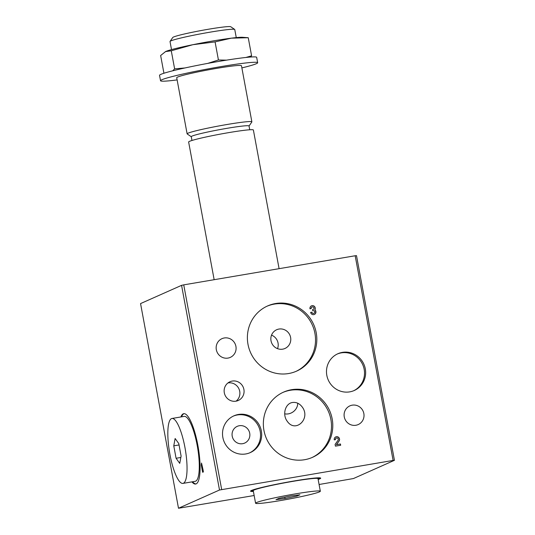 <?xml version="1.0" encoding="UTF-8"?>
<svg xmlns="http://www.w3.org/2000/svg" width="535" height="535" viewBox="0 0 535 535"><rect width="100%" height="100%" fill="white"/><g stroke="black" fill="none" stroke-linecap="round" stroke-linejoin="round"><path stroke-width="0.8" d="M219.504 490.013L181.572 285.349L140.558 303.586L178.496 508.25L219.504 490.013L393.111 460.428L394.442 460.314L353.428 478.551L319.087 484.496M180.883 416.959A35.671 8.667 80.4 0 1 183.712 413.695A35.671 8.667 80.4 0 1 198.231 447.414A35.671 8.667 80.4 0 1 195.649 484.028A35.671 8.667 80.4 0 1 191.904 481.881M202.959 470.746L203.46 471.883L202.625 472.258L202.39 471.001L201.294 465.076L201.528 463.029L203.24 470.7M245.906 57.466L251.597 55.807L250.434 57.044M172.725 70.807L174.624 68.875L185.023 67.945M207.774 63.384L218.427 59.98L226.526 60.147M249.042 126.033L251.838 121.98A32.923 1.979 169.5 0 0 251.871 121.853A32.923 1.979 169.5 0 0 219.136 125.906A32.923 1.979 169.5 0 0 187.123 133.85A32.923 1.979 169.5 0 0 187.203 133.957L191.269 136.739M187.123 133.85L176.724 77.729A32.923 1.979 -10.5 0 1 216.628 68.38A32.923 1.979 -10.5 0 1 241.472 65.731L251.871 121.853M249.731 129.771L249.029 125.979A29.378 1.766 169.5 0 0 219.825 129.597A29.378 1.766 169.5 0 0 191.262 136.686L191.965 140.478M279.089 268.677L253.383 130.005A32.923 1.979 169.5 0 0 220.647 134.058A32.923 1.979 169.5 0 0 188.634 142.002L214.154 279.698M254.158 495.517L178.496 508.25M181.572 285.349L183.739 284.861L221.671 489.532M334.261 439.864L335.485 439.656A1.465 1.418 66 0 1 337.986 438.519A1.465 1.418 66 0 1 338.046 440.292L335.104 444.411L335.425 446.143L340.675 445.254L340.441 443.996L336.482 444.672L339.056 441.061A2.742 2.655 66 0 0 335.773 436.908A2.742 2.655 66 0 0 334.261 439.864M310.641 312.393A2.742 2.655 66 0 0 314.379 314.453A2.742 2.655 66 0 0 314.888 309.818A2.742 2.655 66 0 0 311.484 305.853A2.742 2.655 66 0 0 309.972 308.802L311.196 308.595A1.465 1.418 66 0 1 313.677 307.431A1.277 1.237 66 0 1 312.962 309.498L312.554 309.571L312.781 310.828L313.196 310.755A1.277 1.237 66 0 1 313.858 313.283A1.465 1.418 66 0 1 311.865 312.186L310.641 312.393L311.865 312.186M222.854 437.476A20.123 19.481 -114 0 1 233.922 415.829A20.123 19.481 -114 0 1 259.896 426.295A20.123 19.481 -114 0 1 250.273 452.597A20.123 19.481 -114 0 1 222.854 437.476M326.825 375.383A20.123 19.481 -114 0 1 337.893 353.735A20.123 19.481 -114 0 1 363.867 364.201A20.123 19.481 -114 0 1 354.244 390.503A20.123 19.481 -114 0 1 326.825 375.383M224.312 392.79A10.245 9.918 -114 0 1 243.171 387.093A10.245 9.918 -114 0 1 238.269 400.481A10.245 9.918 -114 0 1 224.312 392.79M216.327 349.703A10.245 9.918 -114 0 1 235.186 344.005A10.245 9.918 -114 0 1 230.284 357.393A10.245 9.918 -114 0 1 216.327 349.703M344.259 416.872A10.245 9.918 -114 0 1 363.111 411.174A10.245 9.918 -114 0 1 358.216 424.563A10.245 9.918 -114 0 1 344.259 416.872M263.962 430.501A35.671 34.534 -114 0 1 283.583 392.115A35.671 34.534 -114 0 1 329.627 410.679A35.671 34.534 -114 0 1 312.567 457.305A35.671 34.534 -114 0 1 263.962 430.501M247.993 344.326A35.671 34.534 -114 0 1 267.607 305.94A35.671 34.534 -114 0 1 313.657 324.504A35.671 34.534 -114 0 1 296.597 371.123A35.671 34.534 -114 0 1 247.993 344.326M183.739 284.861L355.173 255.757L393.111 460.428M355.173 255.757L356.504 255.65L394.442 460.314M253.403 491.464A35.671 2.147 -10.5 0 1 250.554 491.157A35.671 2.147 -10.5 0 1 293.789 481.025A35.671 2.147 -10.5 0 1 320.699 478.156A35.671 2.147 -10.5 0 1 318.151 479.467M181.586 416.839A35.671 8.667 80.4 0 1 184.067 413.669M195.997 483.941A35.671 8.667 80.4 0 1 192.607 481.761M266.965 306.234A35.671 34.534 -114 0 1 312.36 325.079A35.671 34.534 -114 0 1 295.942 371.41M271.011 340.775A10.245 9.918 -114 0 1 289.87 335.084A10.245 9.918 -114 0 1 284.968 348.472A10.245 9.918 -114 0 1 271.011 340.775M271.526 335.151A10.245 9.918 -114 0 1 277.531 348.653M282.935 392.409A35.671 34.534 -114 0 1 328.329 411.255A35.671 34.534 -114 0 1 311.918 457.585M292.551 402.487C285.295 403.383 282.099 414.612 287.221 421.239C295.44 433.537 311.129 418.564 302.188 406.954C299.533 403.504 296.323 402.012 292.551 402.487M297.721 403.203A10.245 8.894 -35.7 0 1 284.687 413.829M318.024 478.745A35.671 2.147 169.5 0 0 320.124 477.889M251.002 490.702A35.671 2.147 169.5 0 0 253.269 490.749M304.061 479.594A24.068 1.444 169.5 0 0 293.728 481.039M276.769 484.182A24.068 1.444 169.5 0 0 266.611 486.536M227.97 382.946A10.245 9.918 -114 0 1 236.069 401.163M337.331 353.996A20.123 19.481 -114 0 1 362.737 364.703A20.123 19.481 -114 0 1 353.675 390.744M233.36 416.09A20.123 19.481 -114 0 1 258.766 426.796A20.123 19.481 -114 0 1 249.705 452.837M232.217 436.199A9.148 8.854 -114 0 1 249.056 431.116A9.148 8.854 -114 0 1 244.682 443.074A9.148 8.854 -114 0 1 232.217 436.199M241.873 67.905A49.387 2.969 169.5 0 0 257.663 62.729L256.66 57.345A49.387 2.969 169.5 0 0 207.56 63.424A49.387 2.969 169.5 0 0 159.537 75.341L160.533 80.731A49.387 2.969 169.5 0 0 177.125 79.909M257.663 62.729A49.387 2.969 169.5 0 0 208.556 68.808A49.387 2.969 169.5 0 0 160.533 80.731M174.624 68.875L171.274 50.785L165.482 51.594A40.245 2.421 169.5 0 0 165.368 51.648M171.274 50.785L192.874 44.699A40.245 2.421 169.5 0 1 231.354 38.166A40.245 2.421 169.5 0 1 242.596 37.296L248.247 37.717L231.354 38.166L215.077 41.89L192.874 44.699A40.245 2.421 169.5 0 0 165.656 51.514L160.64 55.513L163.931 73.241M251.597 55.807L248.247 37.717M218.427 59.98L215.077 41.89M236.263 37.611L234.765 29.539A32.923 1.979 169.5 0 0 234.684 29.432L230.772 26.75A29.559 1.779 169.5 0 0 201.454 30.482A29.559 1.779 169.5 0 0 172.745 37.503L170.05 41.409A32.923 1.979 169.5 0 0 170.016 41.536L171.514 49.608M234.684 29.432A32.923 1.979 169.5 0 0 202.029 33.591A32.923 1.979 169.5 0 0 170.05 41.409M202.959 472.111L202.745 470.94L202.39 471.001M201.641 464.942L201.595 463.384M314.333 314.473A2.742 2.655 66 0 0 314.801 309.859L314.888 309.818M314.801 309.859A2.742 2.655 66 0 0 311.444 305.866M311.959 307.036A1.465 1.418 66 0 0 311.109 308.608M312.554 309.591L312.881 309.538A1.277 1.237 66 0 0 313.209 309.431M311.778 312.219A1.465 1.418 66 0 0 313.818 313.303M340.588 445.267L340.36 444.037L336.395 444.705L338.976 441.094A2.742 2.655 66 0 0 335.733 436.928M336.254 438.098A1.465 1.418 66 0 0 335.398 439.67M256.472 502.566A32.923 1.979 -10.5 0 1 291.575 494.554A32.923 1.979 -10.5 0 1 320.331 491.224A32.923 1.979 -10.5 0 1 288.318 499.168A32.923 1.979 -10.5 0 1 255.583 503.221A32.923 1.979 -10.5 0 1 256.472 502.566M276.013 499.65L285.061 498.513L297.005 496.085L299.908 494.795L290.859 495.932L278.916 498.359L276.013 499.65M255.583 503.221L253.256 490.655A32.923 1.979 -10.5 0 1 254.138 490A32.923 1.979 -10.5 0 1 289.241 481.988A32.923 1.979 -10.5 0 1 318.004 478.658L320.331 491.224M284.807 497.162L285.061 498.513M296.838 495.183L297.005 496.085M184.97 447.594A32.923 8.005 80.4 0 1 182.95 483.399A32.923 8.005 80.4 0 1 169.548 452.282A32.923 8.005 80.4 0 1 171.929 418.477A32.923 8.005 80.4 0 1 184.97 447.594M178.797 443.609L175.132 438.506L173.775 445.836L176.082 458.274L179.74 463.377L181.104 456.041L178.797 443.609M171.929 418.477L184.174 416.404A32.923 8.005 80.4 0 1 197.214 445.515A32.923 8.005 80.4 0 1 195.195 481.326L182.95 483.399M179.044 444.946L173.775 445.836M180.837 457.472L176.082 458.274"/></g></svg>
